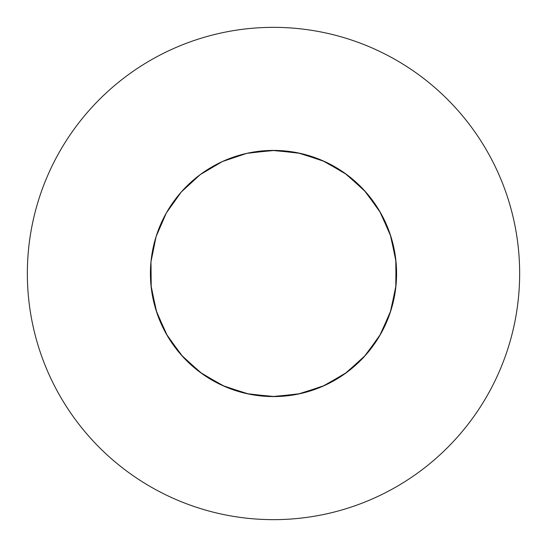 <?xml version="1.0" encoding="UTF-8"?>
<svg xmlns="http://www.w3.org/2000/svg" width="547" height="547" viewBox="0 0 547 547"><rect width="100%" height="100%" fill="white"/><g stroke="black" fill="none" stroke-linecap="round" stroke-linejoin="round"><path stroke-width="0.82" d="M280.214 396.39L274.621 396.568L249.008 394.113L224.468 386.387L202.069 373.724L182.794 356.685L167.478 336.008L156.798 312.597L151.218 287.476L150.425 273.5A123.075 123.075 0 0 0 273.5 396.575A123.075 123.075 0 0 0 396.575 273.5A123.075 123.075 0 0 0 273.5 150.425A123.075 123.075 0 0 0 150.425 273.5L150.986 285.247L156.107 310.464L166.356 334.067L181.289 355.017L200.257 372.404L222.417 385.471L246.813 393.649L272.379 396.568L297.992 394.113L322.532 386.387L344.931 373.724L364.206 356.685L379.522 336.008L390.202 312.597L395.782 287.476L396.014 261.753L390.893 236.536L380.644 212.933L365.711 191.983L346.743 174.596L324.583 161.529L300.187 153.351L274.621 150.432L249.008 152.886L274.621 150.432L300.187 153.351L324.583 161.529L346.743 174.596L365.711 191.983L380.644 212.933L390.893 236.536L396.014 261.753L395.782 287.476L390.202 312.597L379.522 336.008L364.206 356.685L344.931 373.724L322.532 386.387L297.992 394.113L272.379 396.568L246.813 393.649L222.417 385.471L200.257 372.404L181.289 355.017L166.356 334.067L156.107 310.464L150.986 285.247L150.425 274.314M519.65 273.5A246.15 246.15 0 0 0 273.5 27.35A246.15 246.15 0 0 0 27.35 273.5A246.15 246.15 0 0 0 273.5 519.65A246.15 246.15 0 0 0 519.65 273.5M297.992 152.886L322.532 160.613L344.931 173.276L364.206 190.315L372.91 200.94M396.575 273.5L396.014 285.247L390.893 310.464L380.644 334.067L365.711 355.017L346.743 372.404L324.583 385.471L300.187 393.649L274.621 396.568L249.008 394.113L224.468 386.387L202.069 373.724L182.794 356.685L167.478 336.008L156.798 312.597L151.218 287.476L150.986 261.753L156.107 236.536L166.356 212.933L181.289 191.983L200.257 174.596L222.417 161.529L246.813 153.351L272.379 150.432L297.992 152.886L322.532 160.613L344.931 173.276L364.206 190.315L379.522 210.992L390.202 234.403L395.782 259.524L396.014 285.247L390.893 310.464L380.644 334.067L365.711 355.017L346.743 372.404L324.583 385.471L300.187 393.649L274.621 396.568L249.008 394.113L224.468 386.387L202.069 373.724L182.794 356.685L167.478 336.008L156.798 312.597L151.218 287.476L150.425 273.5L150.986 285.247L156.107 310.464L166.356 334.067L181.289 355.017L200.257 372.404L222.417 385.471L246.813 393.649L272.379 396.568L297.992 394.113L322.532 386.387L344.931 373.724L364.206 356.685L379.522 336.008L390.202 312.597L395.782 287.476L396.014 261.753L390.893 236.536L380.644 212.933L365.711 191.983L346.743 174.596L324.583 161.529L300.187 153.351L274.621 150.432L249.008 152.886"/></g></svg>
